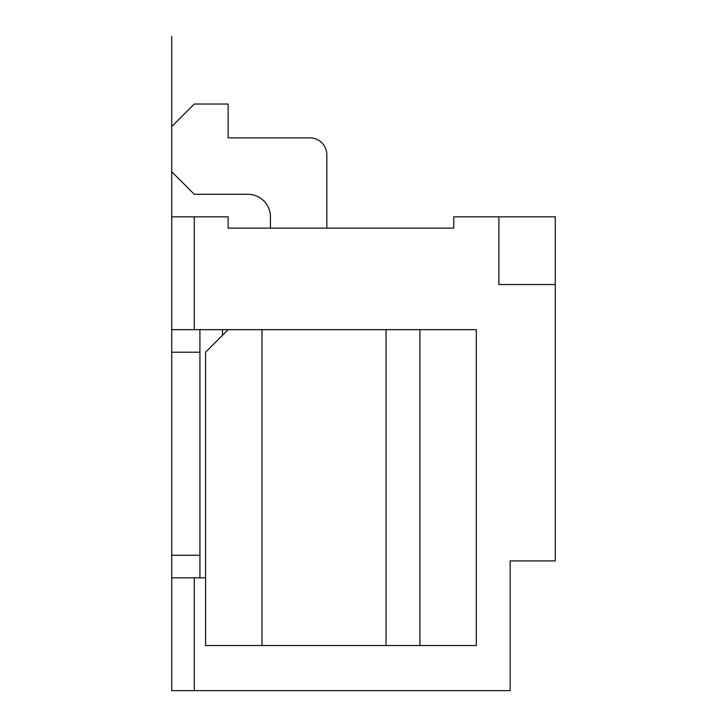 <?xml version="1.0" encoding="UTF-8"?>
<svg xmlns="http://www.w3.org/2000/svg" width="727" height="727" viewBox="0 0 727 727"><rect width="100%" height="100%" fill="white"/><g stroke="black" fill="none" stroke-linecap="round" stroke-linejoin="round"><path stroke-width="1.09" d="M270.435 228.124L270.435 216.846A22.564 22.564 0 0 0 247.871 194.282L194.282 194.282L171.726 171.726L171.726 329.658L476.312 329.658L476.312 645.521L419.906 645.521L419.906 329.658M205.568 577.838L171.726 577.838L171.726 690.65L510.154 690.65L510.154 560.917L555.274 560.917L555.274 284.53L498.876 284.53L498.876 216.846L555.274 216.846L555.274 284.53M171.726 171.726L171.726 36.35L171.726 216.846L171.726 171.726L171.726 216.846L171.726 171.726L171.726 216.846L171.726 171.726L171.726 216.846L171.726 171.726L171.726 216.846L171.726 171.726L171.726 216.846L171.726 171.726L171.726 216.846L171.726 171.726L171.726 216.846L171.726 171.726L171.726 216.846L171.726 171.726L171.726 216.846L171.726 171.726L171.726 216.846L228.124 216.846L228.124 228.124L453.748 228.124L453.748 216.846L498.876 216.846M199.925 577.838L199.925 329.658M171.726 555.274L171.726 284.53L171.726 622.966L171.726 555.274L199.925 555.274M171.726 352.222L199.925 352.222M228.124 329.658L205.568 352.222L205.568 645.521L261.974 645.521L261.974 329.658M261.974 645.521L386.064 645.521L386.064 329.658M386.064 645.521L419.906 645.521M194.282 216.846L194.282 329.658M194.282 577.838L194.282 690.65M532.718 560.917L510.154 560.917L510.154 668.086M171.726 126.598L171.726 36.35L171.726 126.598L171.726 36.35L171.726 126.598L171.726 36.35L171.726 126.598L171.726 36.35L171.726 126.598L171.726 36.35L171.726 126.598L171.726 36.35L171.726 126.598L171.726 36.35L171.726 126.598L171.726 36.35L171.726 126.598L171.726 36.35L171.726 126.598L171.726 36.35L171.726 126.598L194.282 104.034L228.124 104.034L228.124 137.876L309.911 137.876A16.921 16.921 0 0 1 326.841 154.796L326.841 228.124M247.871 194.282A22.564 22.564 0 0 1 270.435 216.846A22.564 22.564 0 0 0 247.871 194.282A22.564 22.564 0 0 1 270.435 216.846A22.564 22.564 0 0 0 247.871 194.282A22.564 22.564 0 0 1 270.435 216.846A22.564 22.564 0 0 0 247.871 194.282A22.564 22.564 0 0 1 270.435 216.846A22.564 22.564 0 0 0 247.871 194.282A22.564 22.564 0 0 1 270.435 216.846A22.564 22.564 0 0 0 247.871 194.282M222.489 329.658L222.489 335.301"/></g></svg>
